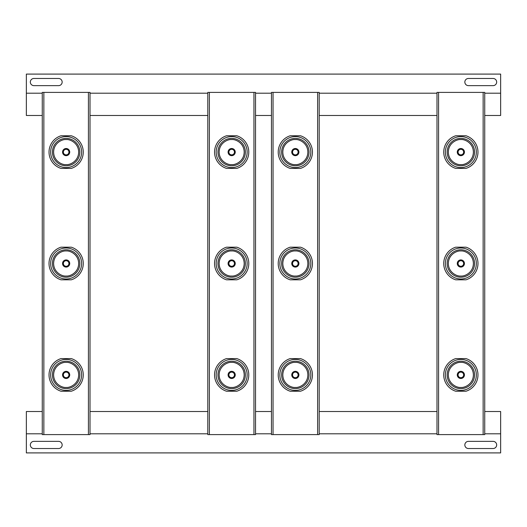 <?xml version="1.0" encoding="UTF-8"?>
<svg xmlns="http://www.w3.org/2000/svg" width="527" height="527" viewBox="0 0 527 527"><rect width="100%" height="100%" fill="white"/><g stroke="black" fill="none" stroke-linecap="round" stroke-linejoin="round"><path stroke-width="0.79" d="M295.331 377.701A2.787 2.787 0 0 0 298.117 374.914A2.787 2.787 0 0 0 295.331 372.128A2.787 2.787 0 0 0 292.544 374.914A2.787 2.787 0 0 0 295.331 377.701M295.331 378.491A3.584 3.584 0 0 0 298.914 374.914A3.584 3.584 0 0 0 295.331 371.331A3.584 3.584 0 0 0 291.754 374.914A3.584 3.584 0 0 0 295.331 378.491M310.825 374.914A15.494 15.494 0 0 0 295.331 359.421A15.494 15.494 0 0 0 279.837 374.914A15.494 15.494 0 0 0 295.331 390.408A15.494 15.494 0 0 0 310.825 374.914M295.331 266.287A2.787 2.787 0 0 0 298.117 263.5A2.787 2.787 0 0 0 295.331 260.713A2.787 2.787 0 0 0 292.544 263.5A2.787 2.787 0 0 0 295.331 266.287M295.331 267.084A3.584 3.584 0 0 0 298.914 263.5A3.584 3.584 0 0 0 295.331 259.916A3.584 3.584 0 0 0 291.754 263.5A3.584 3.584 0 0 0 295.331 267.084M310.825 263.5A15.494 15.494 0 0 0 295.331 248.006A15.494 15.494 0 0 0 279.837 263.5A15.494 15.494 0 0 0 295.331 278.994A15.494 15.494 0 0 0 310.825 263.5M295.331 154.872A2.787 2.787 0 0 0 298.117 152.086A2.787 2.787 0 0 0 295.331 149.299A2.787 2.787 0 0 0 292.544 152.086A2.787 2.787 0 0 0 295.331 154.872M295.331 155.669A3.584 3.584 0 0 0 298.914 152.086A3.584 3.584 0 0 0 295.331 148.509A3.584 3.584 0 0 0 291.754 152.086A3.584 3.584 0 0 0 295.331 155.669M310.825 152.086A15.494 15.494 0 0 0 295.331 136.592A15.494 15.494 0 0 0 279.837 152.086A15.494 15.494 0 0 0 295.331 167.579A15.494 15.494 0 0 0 310.825 152.086M460.861 377.701A2.787 2.787 0 0 0 463.648 374.914A2.787 2.787 0 0 0 460.861 372.128A2.787 2.787 0 0 0 458.075 374.914A2.787 2.787 0 0 0 460.861 377.701M460.861 378.491A3.584 3.584 0 0 0 464.439 374.914A3.584 3.584 0 0 0 460.861 371.331A3.584 3.584 0 0 0 457.278 374.914A3.584 3.584 0 0 0 460.861 378.491M476.355 374.914A15.494 15.494 0 0 0 460.861 359.421A15.494 15.494 0 0 0 445.368 374.914A15.494 15.494 0 0 0 460.861 390.408A15.494 15.494 0 0 0 476.355 374.914M460.861 266.287A2.787 2.787 0 0 0 463.648 263.5A2.787 2.787 0 0 0 460.861 260.713A2.787 2.787 0 0 0 458.075 263.5A2.787 2.787 0 0 0 460.861 266.287M460.861 267.084A3.584 3.584 0 0 0 464.439 263.5A3.584 3.584 0 0 0 460.861 259.916A3.584 3.584 0 0 0 457.278 263.5A3.584 3.584 0 0 0 460.861 267.084M476.355 263.5A15.494 15.494 0 0 0 460.861 248.006A15.494 15.494 0 0 0 445.368 263.5A15.494 15.494 0 0 0 460.861 278.994A15.494 15.494 0 0 0 476.355 263.5M460.861 154.872A2.787 2.787 0 0 0 463.648 152.086A2.787 2.787 0 0 0 460.861 149.299A2.787 2.787 0 0 0 458.075 152.086A2.787 2.787 0 0 0 460.861 154.872M460.861 155.669A3.584 3.584 0 0 0 464.439 152.086A3.584 3.584 0 0 0 460.861 148.509A3.584 3.584 0 0 0 457.278 152.086A3.584 3.584 0 0 0 460.861 155.669M476.355 152.086A15.494 15.494 0 0 0 460.861 136.592A15.494 15.494 0 0 0 445.368 152.086A15.494 15.494 0 0 0 460.861 167.579A15.494 15.494 0 0 0 476.355 152.086M62.16 82.054A3.584 3.584 0 0 1 58.583 85.637L33.912 85.637A3.584 3.584 0 0 1 30.329 82.054A3.584 3.584 0 0 1 33.912 78.477L58.583 78.477A3.584 3.584 0 0 1 62.16 82.054M496.671 82.054A3.584 3.584 0 0 1 493.088 85.637L468.417 85.637A3.584 3.584 0 0 1 464.84 82.054A3.584 3.584 0 0 1 468.417 78.477L493.088 78.477A3.584 3.584 0 0 1 496.671 82.054M464.84 444.946A3.584 3.584 0 0 1 468.417 441.362L493.088 441.362A3.584 3.584 0 0 1 496.671 444.946A3.584 3.584 0 0 1 493.088 448.523L468.417 448.523A3.584 3.584 0 0 1 464.84 444.946M30.329 444.946A3.584 3.584 0 0 1 33.912 441.362L58.583 441.362A3.584 3.584 0 0 1 62.16 444.946A3.584 3.584 0 0 1 58.583 448.523L33.912 448.523A3.584 3.584 0 0 1 30.329 444.946M231.669 372.128A2.787 2.787 0 0 0 228.883 374.914A2.787 2.787 0 0 0 231.669 377.701A2.787 2.787 0 0 0 234.456 374.914A2.787 2.787 0 0 0 231.669 372.128M231.669 371.331A3.584 3.584 0 0 0 228.086 374.914A3.584 3.584 0 0 0 231.669 378.491A3.584 3.584 0 0 0 235.246 374.914A3.584 3.584 0 0 0 231.669 371.331M216.175 374.914A15.494 15.494 0 0 0 231.669 390.408A15.494 15.494 0 0 0 247.163 374.914A15.494 15.494 0 0 0 231.669 359.421A15.494 15.494 0 0 0 216.175 374.914M231.669 260.713A2.787 2.787 0 0 0 228.883 263.5A2.787 2.787 0 0 0 231.669 266.287A2.787 2.787 0 0 0 234.456 263.5A2.787 2.787 0 0 0 231.669 260.713M231.669 259.916A3.584 3.584 0 0 0 228.086 263.5A3.584 3.584 0 0 0 231.669 267.084A3.584 3.584 0 0 0 235.246 263.5A3.584 3.584 0 0 0 231.669 259.916M216.175 263.5A15.494 15.494 0 0 0 231.669 278.994A15.494 15.494 0 0 0 247.163 263.5A15.494 15.494 0 0 0 231.669 248.006A15.494 15.494 0 0 0 216.175 263.5M231.669 149.299A2.787 2.787 0 0 0 228.883 152.086A2.787 2.787 0 0 0 231.669 154.872A2.787 2.787 0 0 0 234.456 152.086A2.787 2.787 0 0 0 231.669 149.299M231.669 148.509A3.584 3.584 0 0 0 228.086 152.086A3.584 3.584 0 0 0 231.669 155.669A3.584 3.584 0 0 0 235.246 152.086A3.584 3.584 0 0 0 231.669 148.509M216.175 152.086A15.494 15.494 0 0 0 231.669 167.579A15.494 15.494 0 0 0 247.163 152.086A15.494 15.494 0 0 0 231.669 136.592A15.494 15.494 0 0 0 216.175 152.086M66.138 372.128A2.787 2.787 0 0 0 63.352 374.914A2.787 2.787 0 0 0 66.138 377.701A2.787 2.787 0 0 0 68.925 374.914A2.787 2.787 0 0 0 66.138 372.128M66.138 371.331A3.584 3.584 0 0 0 62.561 374.914A3.584 3.584 0 0 0 66.138 378.491A3.584 3.584 0 0 0 69.722 374.914A3.584 3.584 0 0 0 66.138 371.331M50.645 374.914A15.494 15.494 0 0 0 66.138 390.408A15.494 15.494 0 0 0 81.632 374.914A15.494 15.494 0 0 0 66.138 359.421A15.494 15.494 0 0 0 50.645 374.914M66.138 260.713A2.787 2.787 0 0 0 63.352 263.5A2.787 2.787 0 0 0 66.138 266.287A2.787 2.787 0 0 0 68.925 263.5A2.787 2.787 0 0 0 66.138 260.713M66.138 259.916A3.584 3.584 0 0 0 62.561 263.5A3.584 3.584 0 0 0 66.138 267.084A3.584 3.584 0 0 0 69.722 263.5A3.584 3.584 0 0 0 66.138 259.916M50.645 263.5A15.494 15.494 0 0 0 66.138 278.994A15.494 15.494 0 0 0 81.632 263.5A15.494 15.494 0 0 0 66.138 248.006A15.494 15.494 0 0 0 50.645 263.5M66.138 149.299A2.787 2.787 0 0 0 63.352 152.086A2.787 2.787 0 0 0 66.138 154.872A2.787 2.787 0 0 0 68.925 152.086A2.787 2.787 0 0 0 66.138 149.299M66.138 148.509A3.584 3.584 0 0 0 62.561 152.086A3.584 3.584 0 0 0 66.138 155.669A3.584 3.584 0 0 0 69.722 152.086A3.584 3.584 0 0 0 66.138 148.509M50.645 152.086A15.494 15.494 0 0 0 66.138 167.579A15.494 15.494 0 0 0 81.632 152.086A15.494 15.494 0 0 0 66.138 136.592A15.494 15.494 0 0 0 50.645 152.086M88.424 434.597L90.012 434.597L90.012 92.403L88.424 92.403L88.424 434.597L42.265 434.597L42.265 92.403L43.86 92.403L43.86 434.597M88.424 92.403L43.86 92.403M60.98 135.775L71.297 135.775A17.108 17.108 0 0 1 71.297 168.403L60.98 168.403A17.108 17.108 0 0 1 60.98 135.775M60.98 247.183L71.297 247.183A17.108 17.108 0 0 1 71.297 279.817L60.98 279.817A17.108 17.108 0 0 1 60.98 247.183M60.98 358.597L71.297 358.597A17.108 17.108 0 0 1 71.297 391.225L60.98 391.225A17.108 17.108 0 0 1 60.98 358.597M90.012 433.8L207.796 433.8M207.796 411.521L90.012 411.521M90.012 115.479L207.796 115.479M207.796 93.2L90.012 93.2M253.948 434.597L255.542 434.597L255.542 92.403L253.948 92.403L253.948 434.597L207.796 434.597L207.796 92.403L209.384 92.403L209.384 434.597M253.948 92.403L209.384 92.403M226.511 135.775L236.827 135.775A17.108 17.108 0 0 1 236.827 168.403L226.511 168.403A17.108 17.108 0 0 1 226.511 135.775M226.511 247.183L236.827 247.183A17.108 17.108 0 0 1 236.827 279.817L226.511 279.817A17.108 17.108 0 0 1 226.511 247.183M226.511 358.597L236.827 358.597A17.108 17.108 0 0 1 236.827 391.225L226.511 391.225A17.108 17.108 0 0 1 226.511 358.597M255.542 433.8L271.458 433.8M271.458 411.521L255.542 411.521M255.542 115.479L271.458 115.479M271.458 93.2L255.542 93.2M484.735 433.8L500.65 433.8L500.65 411.521L484.735 411.521M436.988 411.521L319.204 411.521M319.204 433.8L436.988 433.8M42.265 411.521L26.35 411.521L26.35 433.8L42.265 433.8M500.65 433.8L500.65 452.904L26.35 452.904L26.35 433.8M436.988 93.2L319.204 93.2M319.204 115.479L436.988 115.479M484.735 115.479L500.65 115.479L500.65 93.2L484.735 93.2M42.265 93.2L26.35 93.2L26.35 115.479L42.265 115.479M26.35 93.2L26.35 74.096L500.65 74.096L500.65 93.2M483.14 434.597L484.735 434.597L484.735 92.403L483.14 92.403L483.14 434.597L436.988 434.597L436.988 92.403L438.576 92.403L438.576 434.597M483.14 92.403L438.576 92.403M466.02 168.403L455.703 168.403A17.108 17.108 0 0 1 455.703 135.775L466.02 135.775A17.108 17.108 0 0 1 466.02 168.403M466.02 279.817L455.703 279.817A17.108 17.108 0 0 1 455.703 247.183L466.02 247.183A17.108 17.108 0 0 1 466.02 279.817M466.02 391.225L455.703 391.225A17.108 17.108 0 0 1 455.703 358.597L466.02 358.597A17.108 17.108 0 0 1 466.02 391.225M317.616 434.597L319.204 434.597L319.204 92.403L317.616 92.403L317.616 434.597L271.458 434.597L271.458 92.403L273.052 92.403L273.052 434.597M317.616 92.403L273.052 92.403M300.489 168.403L290.173 168.403A17.108 17.108 0 0 1 290.173 135.775L300.489 135.775A17.108 17.108 0 0 1 300.489 168.403M300.489 279.817L290.173 279.817A17.108 17.108 0 0 1 290.173 247.183L300.489 247.183A17.108 17.108 0 0 1 300.489 279.817M300.489 391.225L290.173 391.225A17.108 17.108 0 0 1 290.173 358.597L300.489 358.597A17.108 17.108 0 0 1 300.489 391.225M295.331 361.212A13.702 13.702 0 0 1 309.033 374.914A13.702 13.702 0 0 1 295.331 388.616A13.702 13.702 0 0 1 281.629 374.914A13.702 13.702 0 0 1 295.331 361.212M295.331 362.385C298.993 361.884 307.689 365.639 307.86 374.914C307.689 384.183 298.993 387.944 295.331 387.437C291.668 387.944 282.979 384.183 282.808 374.914C282.979 365.639 291.668 361.884 295.331 362.385M295.331 249.798A13.702 13.702 0 0 1 309.033 263.5A13.702 13.702 0 0 1 295.331 277.202A13.702 13.702 0 0 1 281.629 263.5A13.702 13.702 0 0 1 295.331 249.798M295.331 250.971C298.993 250.47 307.689 254.225 307.86 263.5C307.689 272.775 298.993 276.53 295.331 276.029C291.668 276.53 282.979 272.775 282.808 263.5C282.979 254.225 291.668 250.47 295.331 250.971M295.331 138.384A13.702 13.702 0 0 1 309.033 152.086A13.702 13.702 0 0 1 295.331 165.788A13.702 13.702 0 0 1 281.629 152.086A13.702 13.702 0 0 1 295.331 138.384M295.331 139.563C298.993 139.056 307.689 142.817 307.86 152.086C307.689 161.361 298.993 165.116 295.331 164.615C291.668 165.116 282.979 161.361 282.808 152.086C282.979 142.817 291.668 139.056 295.331 139.563M460.861 361.212A13.702 13.702 0 0 1 474.563 374.914A13.702 13.702 0 0 1 460.861 388.616A13.702 13.702 0 0 1 447.159 374.914A13.702 13.702 0 0 1 460.861 361.212M460.861 362.385C464.524 361.884 473.213 365.639 473.384 374.914C473.213 384.183 464.524 387.944 460.861 387.437C457.192 387.944 448.503 384.183 448.332 374.914C448.503 365.639 457.192 361.884 460.861 362.385M460.861 249.798A13.702 13.702 0 0 1 474.563 263.5A13.702 13.702 0 0 1 460.861 277.202A13.702 13.702 0 0 1 447.159 263.5A13.702 13.702 0 0 1 460.861 249.798M460.861 250.971C464.524 250.47 473.213 254.225 473.384 263.5C473.213 272.775 464.524 276.53 460.861 276.029C457.192 276.53 448.503 272.775 448.332 263.5C448.503 254.225 457.192 250.47 460.861 250.971M460.861 138.384A13.702 13.702 0 0 1 474.563 152.086A13.702 13.702 0 0 1 460.861 165.788A13.702 13.702 0 0 1 447.159 152.086A13.702 13.702 0 0 1 460.861 138.384M460.861 139.563C464.524 139.056 473.213 142.817 473.384 152.086C473.213 161.361 464.524 165.116 460.861 164.615C457.192 165.116 448.503 161.361 448.332 152.086C448.503 142.817 457.192 139.056 460.861 139.563M231.669 388.616A13.702 13.702 0 0 1 217.967 374.914A13.702 13.702 0 0 1 231.669 361.212A13.702 13.702 0 0 1 245.371 374.914A13.702 13.702 0 0 1 231.669 388.616M231.669 387.437C228.007 387.944 219.311 384.183 219.14 374.914C219.311 365.639 228.007 361.884 231.669 362.385C235.332 361.884 244.021 365.639 244.192 374.914C244.021 384.183 235.332 387.944 231.669 387.437M231.669 277.202A13.702 13.702 0 0 1 217.967 263.5A13.702 13.702 0 0 1 231.669 249.798A13.702 13.702 0 0 1 245.371 263.5A13.702 13.702 0 0 1 231.669 277.202M231.669 276.029C228.007 276.53 219.311 272.775 219.14 263.5C219.311 254.225 228.007 250.47 231.669 250.971C235.332 250.47 244.021 254.225 244.192 263.5C244.021 272.775 235.332 276.53 231.669 276.029M231.669 165.788A13.702 13.702 0 0 1 217.967 152.086A13.702 13.702 0 0 1 231.669 138.384A13.702 13.702 0 0 1 245.371 152.086A13.702 13.702 0 0 1 231.669 165.788M231.669 164.615C228.007 165.116 219.311 161.361 219.14 152.086C219.311 142.817 228.007 139.056 231.669 139.563C235.332 139.056 244.021 142.817 244.192 152.086C244.021 161.361 235.332 165.116 231.669 164.615M66.138 388.616A13.702 13.702 0 0 1 52.436 374.914A13.702 13.702 0 0 1 66.138 361.212A13.702 13.702 0 0 1 79.84 374.914A13.702 13.702 0 0 1 66.138 388.616M66.138 387.437C62.476 387.944 53.787 384.183 53.616 374.914C53.787 365.639 62.476 361.884 66.138 362.385C69.808 361.884 78.497 365.639 78.668 374.914C78.497 384.183 69.808 387.944 66.138 387.437M66.138 277.202A13.702 13.702 0 0 1 52.436 263.5A13.702 13.702 0 0 1 66.138 249.798A13.702 13.702 0 0 1 79.84 263.5A13.702 13.702 0 0 1 66.138 277.202M66.138 276.029C62.476 276.53 53.787 272.775 53.616 263.5C53.787 254.225 62.476 250.47 66.138 250.971C69.808 250.47 78.497 254.225 78.668 263.5C78.497 272.775 69.808 276.53 66.138 276.029M66.138 165.788A13.702 13.702 0 0 1 52.436 152.086A13.702 13.702 0 0 1 66.138 138.384A13.702 13.702 0 0 1 79.84 152.086A13.702 13.702 0 0 1 66.138 165.788M66.138 164.615C62.476 165.116 53.787 161.361 53.616 152.086C53.787 142.817 62.476 139.056 66.138 139.563C69.808 139.056 78.497 142.817 78.668 152.086C78.497 161.361 69.808 165.116 66.138 164.615"/></g></svg>
